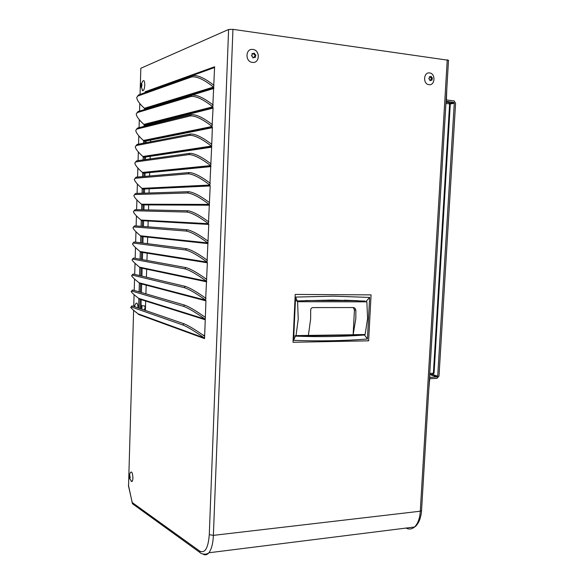 <?xml version="1.0" encoding="UTF-8"?>
<svg xmlns="http://www.w3.org/2000/svg" width="584" height="584" viewBox="0 0 584 584"><rect width="100%" height="100%" fill="white"/><g stroke="black" fill="none" stroke-linecap="round" stroke-linejoin="round"><path stroke-width="0.88" d="M308.381 335.398L310.637 318.974L310.673 310.294C310.732 308.666 311.476 307.768 312.9 307.586L353.451 307.549L354.882 308.104L355.86 310.184L355.824 318.652L353.137 334.756L296.03 335.596L298.234 319.061L297.599 301.702L366.861 301.848L366.321 301.453M364.562 334.639L365.124 334.501L367.584 318.565L366.861 301.848M353.137 334.756L354.43 309.87L353.254 307.549M365.124 334.501L353.4 334.683M305.417 300.556L358.16 300.702L344.319 300.205M296.234 300.526L297.599 301.702M296.03 335.596L294.599 336.012M356.714 335.012L301.855 335.895L356.714 335.012M140.729 85.366L141.24 83.512L141.364 84.03L141.744 83.738L141.897 85.468L141.445 87.33L140.897 87.096L140.729 85.366L141.912 85.505M140.802 84.855L142.664 81.278C143.963 79.672 144.671 80.92 144.788 85.023C144.525 88.673 143.839 90.586 142.737 90.754L142.124 90.053M254.047 53.137L255.828 55.385L254.982 57.604L254.171 57.225L252.923 57.977L252.653 56.823L251.427 55.684L252.091 55.078L252.208 53.451L253.135 53.765L254.047 53.137M252.39 62.393C244.871 61.765 245.411 48.129 252.916 49.443C260.398 50.129 259.865 63.634 252.39 62.393M255.828 55.385L254.588 56.217L254.646 57.436M255.186 55.641L255.084 55.144L255.726 54.889M254.478 53.319L253.836 53.575L254.266 54.801L255.748 54.896M251.974 53.859L253.266 53.794M253.427 57.502L252.85 57.911M430.992 76.343L432.423 78.358L431.685 80.38L431.043 80.044L429.985 80.745L429.802 79.694L428.773 78.679L429.364 78.125L429.459 76.643L430.262 76.927L430.992 76.343M428.955 84.68C422.75 84.191 423.451 71.832 429.641 72.942C435.817 73.482 435.124 85.731 428.955 84.68M432.423 78.358L431.058 79.088L431.058 80.052M431.561 78.555L431.488 78.103L432.35 77.913M430.525 76.898L431.488 78.103M430.255 76.92L429.62 77.073M130.152 477.617L129.765 478.814L129.166 477.675L129.517 474.894L130.152 477.617M129.144 475.77L130.444 472.558C131.809 471.04 132.626 472.865 132.904 478.033C132.802 480.223 132.415 481.406 131.75 481.603L130.977 480.982M144.204 309.805L145.036 308.045C145 306.381 144.715 305.644 144.19 305.841L141.708 305.848M136.7 312.754L135.758 312.082M134.232 306.593L135.663 303.775C136.948 302.125 137.736 303.498 138.043 307.907M134.335 306.629L134.576 305.936L135.108 306.899M446.052 101.273L453.819 102.419L454.272 103.244L437.701 376.147L437.014 376.921L429.517 377.417M428.809 389.251L429.649 379.403L430.342 378.629L436.927 378.41L438.993 376.111L455.578 103.39L454.213 100.922L446.891 100.017L446.431 99.185L446.804 88.739M363.314 334.574L364.54 335.026L367.416 338.997L369.636 297.424L333.406 296.154L295.584 297.088L297.241 300.935L332.486 300.052L365.088 301.074M367.416 338.997C343.713 340.888 319.105 341.341 293.591 340.348L295.635 335.705M295.584 297.088L293.591 340.348M297.241 300.935L297.227 301.38M364.569 334.508L364.54 335.026C342.355 336.661 319.382 337.034 295.621 336.136M366.299 301.848L366.343 301.11L369.636 297.424M141.846 309.221L141.941 308.162C141.934 306.213 141.627 305.103 141.021 304.841M139.496 314.798L139.51 314.345M146.511 124.896L146.489 125.794M146.022 140.992L145.971 142.715M145.533 157.045L145.452 159.585M145.044 173.047L144.941 176.397M144.555 188.99L144.43 193.151M144.073 204.889L143.919 209.853M143.591 220.759L143.416 226.497M143.102 236.637L142.905 243.083M142.62 252.463L142.401 259.617M142.138 268.238L141.897 276.101M141.656 283.963L141.401 292.526M141.182 299.636L140.897 308.892M140.722 314.791L140.708 315.243M151.176 123.72L151.147 124.633M150.672 140.058L150.621 141.81M150.168 156.351L150.088 158.928M149.665 172.594L149.562 175.996M149.161 188.778L149.03 192.997M148.686 204.239L148.665 204.831M148.665 204.911L148.511 209.948M148.183 220.416L147.986 226.84M147.686 236.549L147.664 237.104M147.664 237.126L147.46 243.674M147.183 252.624L147.168 253.164M147.168 253.186L146.942 260.449M146.686 268.655L146.423 277.174M146.197 284.627L145.912 293.84M145.701 300.556L145.686 301.03M145.686 301.052L145.394 310.447M202.765 334.909L204.663 335.588M190.888 96.491L191.837 95.228L138.079 111.522L137.306 112.581L190.888 96.491C195.917 95.849 203.21 99.287 212.773 106.806L214.613 66.766L145.146 91.761L145.124 92.637M145.912 109.142L144.628 108.938L144.613 109.544M190.209 115.939L191.158 114.668L137.59 128.013L136.817 129.079L190.209 115.939C195.217 115.522 202.502 119.034 212.05 126.48L213.102 107.573L144.138 125.049L144.102 126.392M145.401 126.064L145.423 125.166L144.138 125.049M189.537 135.305L190.486 134.035L137.101 144.445L136.335 145.518L189.537 135.305C194.53 135.116 201.794 138.707 211.32 146.073L211.649 146.803L212.372 127.239L143.657 141.102L143.591 143.182M144.883 142.927L144.941 141.211L143.657 141.102M188.194 173.828L189.143 172.55L136.13 177.164L135.364 178.244L188.194 173.828C193.151 174.076 200.385 177.821 209.882 185.04L211.649 146.832L143.168 157.111L143.087 159.921M144.372 159.739L144.452 157.206L143.168 157.111L142.912 156.49C138.109 152.183 135.561 148.942 135.284 146.774L136.335 145.518M143.868 176.492L143.971 173.149L142.686 173.061L142.576 176.602M186.865 212.05L187.807 210.773L135.167 209.663L134.4 210.751L186.865 212.05C191.793 212.744 198.983 216.627 208.452 223.701L210.203 185.785L142.204 188.968L142.073 193.231M143.357 193.187L143.482 189.041L142.204 188.968L141.948 188.355C137.255 184.288 134.714 181.281 134.335 179.346L135.364 178.244M142.854 209.824L143 204.889L141.722 204.823L141.576 209.802M185.544 249.988L186.486 248.704L134.21 241.958L133.451 243.061L185.544 249.988C190.435 251.113 197.596 255.142 207.035 262.077L208.78 224.438L141.248 220.628L141.072 226.315M142.35 226.417L142.525 220.701M141.846 242.944L142.043 236.52M186.201 231.06L187.15 229.775L134.685 225.84L133.926 226.935L186.201 231.06C191.114 231.965 198.29 235.921 207.743 242.929L208.065 243.623L140.766 236.381L140.576 242.783M184.237 287.642L185.172 286.357L133.262 274.049L132.502 275.152L184.237 287.642C189.092 289.197 196.224 293.365 205.626 300.154L207.357 262.793L140.291 252.091L140.08 259.194M141.343 259.42L141.562 252.288M140.846 275.845L141.08 268.012M184.887 268.852L185.829 267.567L133.736 258.033L132.97 259.135L184.887 268.852C189.763 270.195 196.91 274.29 206.327 281.152L206.648 281.838L139.817 267.742L139.583 275.546M204.553 338.618L204.232 337.946C194.859 331.296 187.763 326.989 182.938 325.018L131.553 307.045L130.655 307.33C131.371 308.454 133.867 310.63 138.153 313.856L138.408 314.404L204.553 338.618L205.948 300.862L139.35 283.357L139.087 291.854M140.35 292.219L140.605 283.685M139.853 308.534L140.131 299.307M183.588 306.366L184.522 305.074L132.787 290.014L132.028 291.124L183.588 306.366C188.428 308.126 195.538 312.367 204.926 319.083L205.247 319.762L138.875 298.913L138.598 308.104M128.538 486.18L133.619 310.279M133.736 306.425L134.086 294.672M134.21 290.43L134.554 279.013M134.692 274.385L135.021 263.304M135.167 258.296L135.488 247.55M135.649 242.148L135.963 231.746M136.13 225.95L136.43 215.89M136.612 209.692L136.904 199.983M137.101 193.392L137.379 184.026M137.59 177.032L137.861 168.017M138.079 160.622L138.335 151.964M138.569 144.16L138.817 135.853M139.058 127.64L139.299 119.691M139.554 111.07L139.78 103.485M140.05 94.447L140.832 68.27L228.599 29.492L232.943 29.346L448.512 60.283M371.074 294.883L295.212 294.431L293.015 342.275L368.613 340.815L371.074 294.883M191.567 76.971L192.523 75.708L138.569 94.973L137.795 96.032L191.567 76.971C196.611 76.102 203.925 79.468 213.503 87.06L213.832 87.804L144.628 108.938M188.866 154.599C193.837 154.636 201.086 158.3 210.598 165.593L210.926 166.316L142.686 173.061L142.43 172.448C137.678 168.258 135.138 165.141 134.809 163.089L135.846 161.907L188.866 154.599L189.815 153.329L136.612 160.834L135.846 161.907M187.53 192.976L188.471 191.698L135.649 193.443L134.882 194.523L187.53 192.976C192.472 193.45 199.684 197.261 209.167 204.407L209.488 205.115L141.722 204.823M406.435 528.221C409.18 529.6 411.888 529.192 414.56 527.002L414.56 527.002C417.961 523.49 419.867 518.227 420.276 511.219L447.256 59.758M232.943 29.346L213.379 535.367C213.08 543.178 211.605 548.982 208.955 552.763L208.955 552.763C207.028 554.953 205.05 555.391 203.02 554.077M146.431 92.17L214.583 67.518M145.146 91.761L146.438 91.907M182.938 325.018L183.872 323.726L132.312 305.936L131.553 307.045M183.872 323.726C188.508 325.58 195.436 329.756 204.641 336.245M131.4 306.22L132.312 305.936M132.028 291.124L131.101 291.533C131.787 292.745 134.291 295.015 138.627 298.336L138.875 298.891L205.247 319.762M184.522 305.074C189.179 306.731 196.114 310.827 205.334 317.382M131.853 290.423L132.787 290.014M132.502 275.152L131.553 275.67C132.196 276.984 134.714 279.349 139.094 282.773L139.35 283.335L205.948 300.84M185.172 286.357C189.844 287.803 196.801 291.832 206.035 298.446M132.305 274.575L133.262 274.049M132.97 259.135L132.013 259.756C132.612 261.172 135.13 263.632 139.569 267.158L139.817 267.72L206.648 281.838M185.829 267.567C190.515 268.808 197.487 272.764 206.743 279.437M132.765 258.668L133.736 258.033M133.451 243.061L132.473 243.791C133.028 245.302 135.554 247.871 140.043 251.5L140.291 252.069L207.357 262.771M186.486 248.704C191.194 249.74 198.18 253.624 207.444 260.354M133.225 242.703L134.21 241.958M133.926 226.935L132.933 227.767C133.451 229.381 135.977 232.052 140.518 235.79L140.766 236.359L208.065 243.623M187.15 229.775C191.866 230.6 198.874 234.41 208.152 241.207M133.685 226.68L134.685 225.84M134.4 210.751L133.393 211.685C133.867 213.401 136.4 216.182 140.992 220.029L141.248 220.606L208.78 224.409M187.807 210.773C192.545 211.386 199.567 215.124 208.868 221.978M134.152 210.605L135.167 209.663M143.007 204.889L209.488 205.218M134.882 194.523L133.86 195.545C134.291 197.37 136.824 200.261 141.474 204.218L141.722 204.802L209.488 205.115M188.471 191.698C193.231 192.099 200.268 195.757 209.583 202.677M134.619 194.472L135.649 193.443M143.489 189.041L210.203 185.946M189.143 172.55C193.917 172.733 200.969 176.317 210.298 183.303M135.094 178.273L136.13 177.164M143.971 173.149L210.919 166.601M189.815 153.329C194.603 153.3 201.67 156.804 211.021 163.856M135.561 161.965L136.612 160.834M144.452 157.206L211.634 147.183M190.486 134.035C195.29 133.787 202.378 137.218 211.744 144.336M136.043 145.599L137.101 144.445M144.941 141.211L212.357 127.692M136.817 129.079L135.765 130.4C135.992 132.692 138.532 136.05 143.401 140.481L143.657 141.08L212.372 127.21M191.158 114.668C195.983 114.201 203.086 117.552 212.466 124.735M136.532 129.173L137.59 128.013M145.431 125.166L213.08 108.12M137.306 112.581L136.247 113.968C136.415 116.377 138.963 119.859 143.883 124.414L144.138 125.02L213.102 107.544M191.837 95.228C196.677 94.535 203.794 97.813 213.197 105.062M137.028 112.69L138.079 111.522M145.92 109.069L213.81 88.476M137.795 96.032L136.736 97.477C136.846 100.01 139.393 103.623 144.372 108.303L144.628 108.916L213.832 87.804M192.523 75.708C197.377 74.796 204.509 77.993 213.927 85.308M137.532 96.148L138.569 94.973M367.825 340.596L368.613 340.815M133.831 504.729L132.115 502.926M354.43 309.87L355.86 310.184M141.386 84.016L141.781 84.059M140.948 84.403L141.656 84.49M140.868 84.68L141.598 84.76M140.773 84.972L141.664 85.074M140.751 85.79L141.788 85.914M140.773 86.111L141.467 86.191M254.77 57.495L255.31 57.283M255.186 56.349L254.478 56.626M255.296 55.947L254.588 56.217M254.266 54.801L254.974 54.524L254.296 54.816M254.733 54.203L254.025 54.48M253.135 53.765L252.427 54.049M253.879 57.327L253.171 57.597M431.386 80.212L431.956 80.081M431.904 79.242L430.956 79.453M431.999 78.876L431.058 79.088M431.788 77.606L430.839 77.818M431.569 77.3L430.627 77.519M431.342 76.497L430.758 76.635M430.802 80.139L429.861 80.351M129.108 477.033L129.882 476.96M130.195 477.858L129.232 477.946M129.159 477.624L130.115 477.529M129.312 477.96L130.188 477.88M129.794 477.96L130.166 477.924M130.093 475.996L129.079 476.091L129.166 477.675M129.093 476.705L129.903 476.632M134.729 306.651L135.16 306.651M134.597 306.724L135.16 306.717M446.023 101.82L446.95 101.638M450.001 103.083L453.666 102.382M430.43 377.133L429.554 376.848M437.014 376.921L429.685 374.556M450.293 103.996L454.272 103.244M437.701 376.147L432.131 374.366M450.293 104.069L448.862 102.507L446.001 102.185M432.883 374.337L433.394 373.234L434.065 373.067M429.758 373.344L433.394 373.234L449.622 103.864L445.921 103.463M128.414 484.961L132.167 502.503L199.699 551.077C204.999 553.61 208.196 548.142 209.284 534.659L213.379 535.367L420.276 511.219L421.546 510.533M211.649 146.803L143.168 157.081M210.926 166.316L142.686 173.039M210.211 185.756L142.204 188.946M209.284 534.659L228.599 29.492M204.232 337.946L138.153 313.856M204.926 319.083L138.627 298.336M205.626 300.154L139.094 282.773M206.327 281.152L139.569 267.158M207.035 262.077L140.043 251.5M207.743 242.929L140.518 235.79M208.452 223.701L140.992 220.029M209.167 204.407L141.474 204.218M141.956 188.362L209.89 185.048L141.948 188.355M210.598 165.593L142.43 172.448M211.32 146.073L142.912 156.49M212.05 126.48L143.401 140.481M212.773 106.806L143.883 124.414M213.503 87.06L144.372 108.303M128.495 485.954L132.51 503.773L200.108 552.617L199.699 551.077M353.67 307.841L354.882 308.104M142.737 90.754L140.729 85.468M141.781 84.081L141.364 84.03M430.167 80.278L430.809 80.132M429.32 77.146L430.262 76.927M129.217 477.894L131.75 481.603M143.547 309.812L144.577 309.805M136.517 312.776L135.561 311.863M446.037 101.601L446.475 101.514M450.045 103.142L453.819 102.419M429.693 374.439L432.934 374.337L434.065 373.103L450.293 104.04L449.242 102.602M200.108 552.617C200.604 553.661 205.853 555.428 208.955 552.763L414.56 527.002C416.407 525.994 418.151 523.512 419.801 519.556C421.049 515.3 421.626 512.336 421.538 510.671L448.512 60.196M204.378 338.085L138.269 313.966M205.064 319.214L138.729 298.439M205.751 300.271L139.189 282.868M206.437 281.247L139.649 267.238M207.13 262.158L140.116 251.565M207.816 242.988L140.576 235.841M208.51 223.752L141.036 220.066M209.196 204.436L141.496 204.239"/></g></svg>
